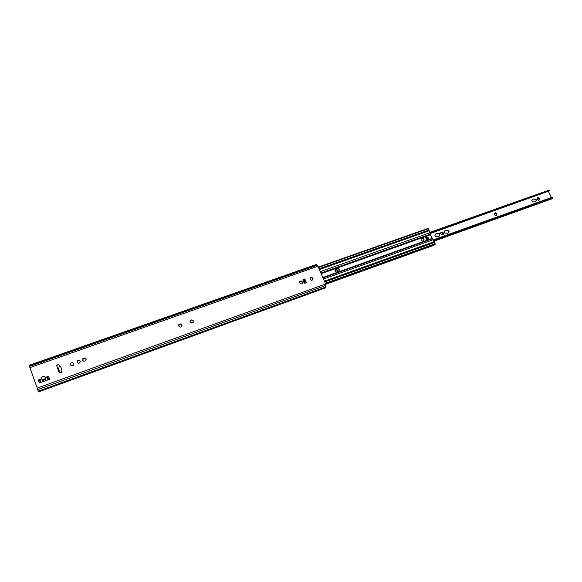<?xml version="1.0" encoding="UTF-8"?>
<svg xmlns="http://www.w3.org/2000/svg" width="582" height="582" viewBox="0 0 582 582"><rect width="100%" height="100%" fill="white"/><g stroke="black" fill="none" stroke-linecap="round" stroke-linejoin="round"><path stroke-width="0.87" d="M80.374 361.633L80.294 361.32C78.883 359.851 77.806 360.076 77.079 361.997M80.28 361.167L80.367 361.553C79.45 363.663 78.352 363.786 77.071 361.924C77.741 359.931 78.81 359.683 80.28 361.167M73.783 363.626L72.503 362.797M72.495 362.601L73.783 363.546L73.172 364.587L73.456 365.154L71.826 365.845L69.92 364.798L70.538 363.743L70.255 363.19L72.495 362.521L70.276 363.27M73.456 365.227L73.179 364.616M70.538 363.743L69.942 364.87M86.281 359.189L85.008 358.301M85.001 358.17L82.804 358.788M83.073 359.356L82.477 360.382M193.26 322.581L193.086 321.497M193.5 321.075L191.798 319.794L193.559 320.995L193.093 321.46L193.319 322.493L191.871 322.945M191.718 319.991L190.307 320.413M312.745 279.927L312.701 278.727M312.912 278.523L311.385 277.301M311.225 277.563L310.053 277.774M45.381 378.46L45.716 379.391L45.105 377.74L47.397 376.838L45.083 377.667L44.778 376.816L43.439 376.241L42.224 376.67L41.526 377.878M47.397 376.838L48.568 376.256L49.645 379.246L39.336 382.949L38.267 379.944L41.817 378.671L39.532 379.653L40.798 382.418M61.692 372.189L61.008 370.232L61.714 372.182L59.328 373.033L58.113 369.832L56.512 365.249L58.891 364.405L59.597 366.347L60.717 366.784L61.59 369.184L61.008 370.232M61.634 369.374L60.746 366.936L59.626 366.5L58.92 364.558L56.563 365.394M303.084 279.564L304.03 279.229L302.902 280.007L304.233 283.136L306.336 282.765M303.848 279.462L302.924 279.775M302.364 283.638L302.313 282.437M302.538 282.226L300.996 280.997M300.843 281.252L299.65 281.477M181.788 326.669L181.606 325.578L181.839 326.589L180.355 327.12L178.572 325.935L179.06 325.418L178.827 324.421L180.311 323.89L182.093 325.076L181.606 325.578M182.035 325.156L180.769 324.036L178.805 324.516M83.757 361.218L82.462 360.309L83.073 359.327L82.782 358.708L85.008 358.09L86.289 359.109L85.678 360.076L85.976 360.702L83.75 361.277M85.969 360.782L85.685 360.105M179.045 325.447L178.55 326.022M190.54 321.373L190.059 321.911M191.805 323.083L190.081 321.824L190.547 321.344L190.329 320.318L191.704 320.049M299.795 282.568L299.701 281.353L301.047 280.873L302.647 282.146L302.48 283.558L301.134 284.038L299.621 282.692M310.184 278.873L310.104 277.643L311.435 277.17L313.029 278.443L312.861 279.855L311.53 280.328L310.024 278.989M311.443 280.4L311.661 280.037M42.319 380.155L42.173 379.77M45.411 378.627L42.21 379.799L45.411 378.627M45.709 379.399L45.425 378.606M45.105 377.74L45.367 378.467M42.144 379.617L41.882 378.889L39.802 379.624M38.267 379.944L39.532 379.653M41.817 378.671L41.497 377.791L42.18 376.525L43.388 376.096L44.734 376.67L45.04 377.522L48.568 376.256M325.629 283.994L317.961 266.2L316.07 264.577L29.1 365.329L38.565 391.89L325.738 287.777L325.629 283.994L37.197 388.092M305.434 280.328L305.863 281.332L304.873 282.052L304.357 280.728L305.434 280.328L304.844 278.938L303.52 279.877L304.852 283.296M304.03 279.229L304.837 278.945M57.669 368.442L58.389 368.341L58.877 369.781M58.527 370.814L59.255 370.741L58.92 369.81L58.171 369.832M58.92 369.81L59.335 371.12L58.717 371.338M58.833 371.651L59.335 371.12M58.047 367.409L58.389 368.341L58.047 367.409L57.32 367.482M59.437 371.396L58.818 371.622M299.672 281.593L301.323 281.121L299.694 281.644M311.334 277.432L311.821 277.636M312.483 278.167L312.796 278.611M312.745 278.662L311.275 277.512M434.325 242.527L433.379 239.653L432.12 238.416L430.447 234.786L429.261 230.69L428.57 230.261M335.596 268.535L337.284 267.931L339.313 269.408L339 271.685L337.254 272.354C335.181 271.685 334.606 270.441 335.516 268.615L321.177 273.664M338.92 271.772L339.153 269.597L337.604 268.215L335.443 268.709M426.06 236.496L426.802 236.234L425.704 236.932L426.184 239.093L427.013 239.791L428.359 239.617L427.93 238.693L426.671 239.486L425.966 237.951L427.806 236.947L428.512 238.482L427.93 238.693M422.277 238.38C423.892 238.46 424.394 239.202 423.783 240.621L422.823 241.057C421.215 240.984 420.706 240.242 421.31 238.824L422.277 238.38L421.208 238.926M425.966 237.951L427.806 236.947M423.674 240.708C424.125 239.311 423.587 238.598 422.066 238.576M425.718 238.074L425.624 237.427M435.052 244.404L434.543 242.447L324.749 281.957M433.976 245.211L434.281 244.687M319.14 268.935L428.832 230.043L427.894 228.464L318.347 267.094M428.832 230.043L319.089 268.819M422.743 238.54L421.295 238.875M445.325 233.142L444.583 233.047L444.095 231.985L445.245 230.203L448.649 230.363L449.086 231.774L447.98 233.215L445.325 233.142M444.444 231.563L444.066 231.782M448.911 231.854L447.973 230.385L445.128 230.319M447.849 233.324L448.54 232.065M436.151 236.416L435.409 236.328L434.914 235.259L436.071 233.469L439.512 233.622L439.948 235.041L438.843 236.481L436.151 236.416M435.285 234.83L434.892 235.055M439.781 235.121L438.835 233.644L435.954 233.593M438.712 236.59L439.395 235.339M533.003 201.801L532.312 201.707L531.817 200.695L532.923 198.935L536.022 199.197L536.458 200.55L535.404 201.969L533.003 201.801M536.24 200.645L535.316 199.24L532.777 199.066M535.244 202.078L535.993 200.783M335.065 270.39L336.454 269.51L337.793 270.332L337.32 271.125L337.786 272.063L337.305 272.354M337.96 270.717L337.836 271.838M335.399 271.212L335.159 270.193M336.862 269.59L337.793 270.332M337.596 272.143L336.512 272.15M335.399 269.888L336.149 270.266L336.454 269.51M337.8 270.863L336.352 269.67M337.662 272.136L337.276 271.168M548.477 191.536L551.416 197.494M440.996 232.262L441.964 231.912L443.222 232.705L443.266 234.357L442.138 234.757L440.88 233.964L440.836 232.313L441.585 232.691L441.956 231.92M537.346 197.931L538.241 197.604L539.427 198.375L539.514 199.939L538.488 200.303L537.302 199.531L537.215 197.967L537.812 198.389L538.226 197.618M494.62 213.157L495.893 212.903L496.933 213.95L496.824 215.202L495.762 215.587L494.373 214.452L494.474 213.201L495.129 213.601L495.537 212.83M336.12 270.295L335.152 270.106M443.389 233.069L442.786 233.426L443.317 234.124M440.712 233.6L440.785 232.545M442.335 231.992L443.222 232.705M443.106 234.408L442.08 234.371L442.145 234.75M441.767 234.677L440.88 233.964M443.157 233.237L441.847 232.087M443.077 234.408L442.749 233.462M441.563 232.705L440.77 232.494M441.956 234.808L442.08 234.371M496.933 213.95L496.344 214.292L496.883 214.969M494.373 214.452L494.424 213.427L495.129 213.601M495.893 212.903L496.766 213.601M496.686 215.245L495.668 215.216L495.769 215.573M495.406 215.5L494.54 214.802M496.664 214.132L495.42 213.012M496.606 215.253L496.301 214.336M539.594 198.717L539.019 199.044L539.565 199.706M537.135 199.19L537.164 198.193L537.783 198.411M538.576 197.691L539.427 198.375M539.383 199.975L538.365 199.946L538.503 200.288M538.154 200.215L537.302 199.531M539.303 198.898L538.103 197.807M539.267 199.982L538.968 199.088M549.059 190.772L549.088 190.11L549.495 190.86L430.273 232.931M549.088 190.11L430.011 232.334M548.848 190.343L430.076 232.465M549.495 190.86L430.418 233.462M552.718 197.72L552.289 197.32L433.503 239.915M552.5 197.749L433.714 240.373M552.893 197.829L433.808 240.577M552.405 198.004L551.962 198.782M45.694 379.399L42.471 380.548M39.962 379.58L40.958 382.359M47.011 377.056L48.015 379.828M39.256 379.682L40.296 382.6M47.171 376.983L48.168 379.77M47.637 376.685L48.684 379.588M317.961 266.2L29.9 367.613M305.863 281.332L306.452 282.721M326.022 286.911L38.288 391.14M304.91 282.023L305.368 283.107M303.826 279.491L304.357 280.728M325.978 285.391L37.743 389.613M316.433 264.657L29.173 365.54M317.277 265.21L29.464 366.384M303.498 279.949L302.96 280.146M430.389 234.466L321.038 273.351M430.447 234.786L337.284 267.931M337.254 272.354L322.835 277.512M432.12 238.416L338.942 271.75M432.302 238.627L322.945 277.76M426.802 236.234L427.224 237.158M427.668 238.795L426.992 237.325M426.286 237.732L426.962 239.217M427.006 239.18L427.341 239.908M425.879 236.721L426.3 237.645M430.163 232.662L320.304 271.641M429.261 230.69L319.402 269.553M430.44 234.117L320.908 273.045M432.55 238.707L323.003 277.912M433.379 239.653L323.49 279.04M434.296 241.632L324.4 281.135M434.383 242.112L324.596 281.608M435.132 243.72L325.331 283.31M435.154 244.353L325.585 283.892L435.132 244.375M434.245 244.898L325.665 284.089M434.15 245.109L325.731 284.256M434.077 245.175L325.745 284.292L434.034 245.204M428.25 228.77L318.507 267.48M428.985 230.385L319.242 269.182M552.296 198.411L433.961 240.904M552.158 198.702L434.063 241.13L552.129 198.724M59.444 371.447L58.833 371.665M435.096 244.396L325.593 283.914M427.894 228.464L318.339 267.08M552.485 197.116L433.445 239.791M552.049 198.768L434.07 241.152M552.58 197.109L552.893 197.749"/></g></svg>
